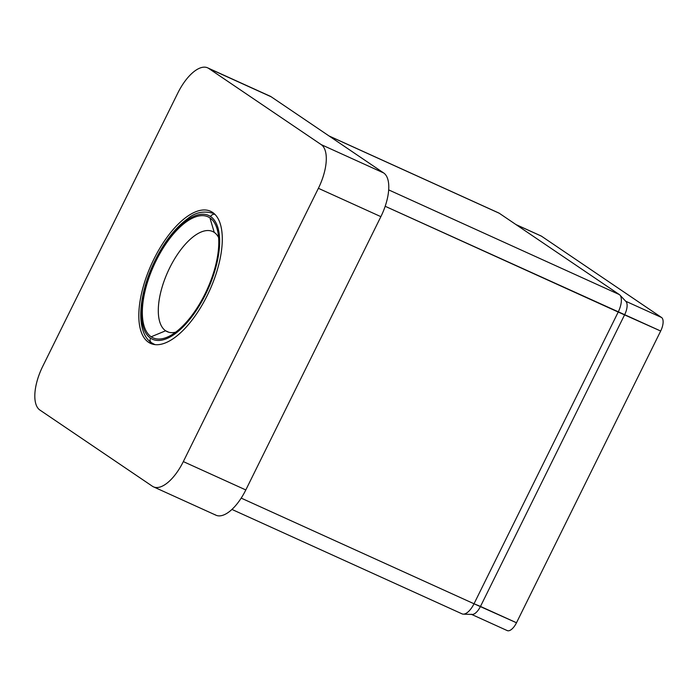 <?xml version="1.0" encoding="UTF-8"?>
<svg xmlns="http://www.w3.org/2000/svg" width="698" height="698" viewBox="0 0 698 698"><rect width="100%" height="100%" fill="white"/><g stroke="black" fill="none" stroke-linecap="round" stroke-linejoin="round"><path stroke-width="1.05" d="M321.22 144.626A38.189 16.787 114.4 0 1 318.393 188.303L183.33 461.596A38.189 16.787 114.4 0 1 152.382 486.236L39.899 410.058A38.189 16.787 114.4 0 1 42.718 366.38L177.789 93.087A38.189 16.787 114.4 0 1 208.728 68.448L321.22 144.626L383.699 172.973A38.189 16.787 114.4 0 1 380.872 216.659L318.393 188.303A38.189 16.787 -65.6 0 0 321.22 144.626L383.699 172.973L271.208 96.804L208.728 68.448L321.22 144.626M212.637 212.436A72.566 31.89 -65.6 0 0 153.839 259.246A72.566 31.89 -65.6 0 0 148.482 342.247A72.566 31.89 -65.6 0 0 207.271 295.429A72.566 31.89 -65.6 0 0 212.637 212.436A72.566 31.89 -65.6 0 0 210.543 211.267A72.566 31.89 -65.6 0 0 152.661 261.698A72.566 31.89 -65.6 0 0 148.482 342.247L152.827 344.219L148.482 342.247A72.566 31.89 -65.6 0 0 150.567 343.416A72.566 31.89 -65.6 0 0 208.458 292.986A72.566 31.89 -65.6 0 0 212.637 212.436M207.629 67.837L270.109 96.184A38.189 16.787 114.4 0 1 271.208 96.804L208.728 68.448A38.189 16.787 -65.6 0 0 207.629 67.837A38.189 16.787 -65.6 0 0 177.789 93.087L42.718 366.38A38.189 16.787 -65.6 0 0 39.899 410.058L152.382 486.236A38.189 16.787 -65.6 0 0 153.481 486.846A38.189 16.787 -65.6 0 0 183.33 461.596L245.809 489.944A38.189 16.787 114.4 0 1 215.961 515.203L153.481 486.846M268.922 95.766A38.189 16.787 114.4 0 1 271.208 96.804L383.699 172.973A38.189 16.787 114.4 0 1 380.872 216.659L318.393 188.303L183.33 461.596L245.809 489.944L380.872 216.659L245.809 489.944A38.189 16.787 114.4 0 1 214.862 514.583M231.937 509.427L462.085 613.874A15.277 6.718 114.4 0 0 474.021 603.77L241.185 498.11L474.021 603.77L618.21 312.041L385.183 206.285L624.666 314.685L480.486 606.422L474.021 603.77L618.21 312.041A15.277 6.718 -65.6 0 0 619.885 295.036A15.277 6.718 -65.6 0 0 619.335 294.565A15.277 6.718 114.4 0 1 618.21 312.041L660.674 331.026L516.494 622.764A11.84 5.2 114.4 0 1 507.237 630.591L471.229 614.249A11.84 5.2 -65.6 0 0 480.486 606.422A11.84 5.2 114.4 0 1 472.153 614.458L463.271 614.144A15.277 6.718 -65.6 0 0 474.021 603.77L516.494 622.764A11.84 5.2 114.4 0 1 506.896 630.399M619.885 295.036L625.966 301.51A11.84 5.2 114.4 0 1 624.666 314.685A11.84 5.2 -65.6 0 0 625.539 301.143M329.002 135.936L498.817 213.003A15.277 6.718 114.4 0 1 499.253 213.248L619.335 294.565L388.681 189.891L619.335 294.565L499.253 213.248L329.212 136.084L499.253 213.248A15.277 6.718 -65.6 0 0 498.337 212.838M461.648 613.629A15.277 6.718 -65.6 0 0 463.271 614.144M540.758 235.854A11.84 5.2 114.4 0 1 541.474 236.177L661.547 317.485A11.84 5.2 114.4 0 1 660.674 331.026L516.494 622.764L480.486 606.422L624.666 314.685L660.674 331.026A11.84 5.2 114.4 0 0 661.547 317.485L625.687 301.213L661.547 317.485L541.474 236.177L516.11 224.66L541.474 236.177A11.84 5.2 114.4 0 0 541.133 235.985L515.944 224.555M165.618 330.782A54.994 24.168 114.4 0 1 169.684 267.884A54.994 24.168 114.4 0 1 214.242 232.399L209.932 217.898A66.45 29.211 -65.6 0 0 156.09 260.773A66.45 29.211 -65.6 0 0 151.178 336.785L165.618 330.782A54.994 24.168 -65.6 0 0 167.206 331.672A54.994 24.168 -65.6 0 0 175.66 332.187A54.994 24.168 114.4 0 1 165.618 330.782L151.178 336.785A66.45 29.211 -65.6 0 0 169.623 336.026A66.45 29.211 -65.6 0 0 207.158 289.408A66.45 29.211 -65.6 0 0 217.523 230.471A66.45 29.211 -65.6 0 0 209.932 217.898L214.242 232.399A54.994 24.168 114.4 0 1 218.614 237.547A54.994 24.168 -65.6 0 0 214.242 232.399A54.994 24.168 -65.6 0 0 212.654 231.518A54.994 24.168 -65.6 0 0 168.785 269.733A54.994 24.168 -65.6 0 0 165.618 330.782L168.916 332.283M150.506 338.146A67.985 29.883 114.4 0 1 155.532 260.389A67.985 29.883 114.4 0 1 210.613 216.537A67.985 29.883 114.4 0 1 205.587 294.286A67.985 29.883 114.4 0 1 150.506 338.146A3.822 3.42 124.1 0 0 151.937 342.98A71.798 31.558 -65.6 0 0 154.014 344.14A71.798 31.558 -65.6 0 0 155.305 344.655A71.798 31.558 114.4 0 1 154.014 344.14L151.492 342.727A3.822 3.42 -55.9 0 1 150.506 338.146A67.985 29.883 -65.6 0 0 205.587 294.286A67.985 29.883 -65.6 0 0 210.613 216.537A67.985 29.883 -65.6 0 0 155.532 260.389A67.985 29.883 -65.6 0 0 150.506 338.146M151.178 336.785A66.45 29.211 -65.6 0 0 205.02 293.91A66.45 29.211 -65.6 0 0 209.932 217.898A66.45 29.211 -65.6 0 0 156.09 260.773A66.45 29.211 -65.6 0 0 151.178 336.785M151.492 342.727C135.874 332.44 138.134 297.348 153.019 264.778C162.791 243.759 174.448 228.316 187.989 218.448C195.379 212.332 203.833 210.639 213.352 213.379A71.798 31.558 114.4 0 1 214.591 214.016A71.798 31.558 -65.6 0 0 213.352 213.379L214.434 213.867M214.949 214.365A3.822 3.42 124.1 0 0 210.613 216.537A3.822 3.42 -55.9 0 1 214.949 214.365M154.014 344.14L155.087 344.629"/></g></svg>

